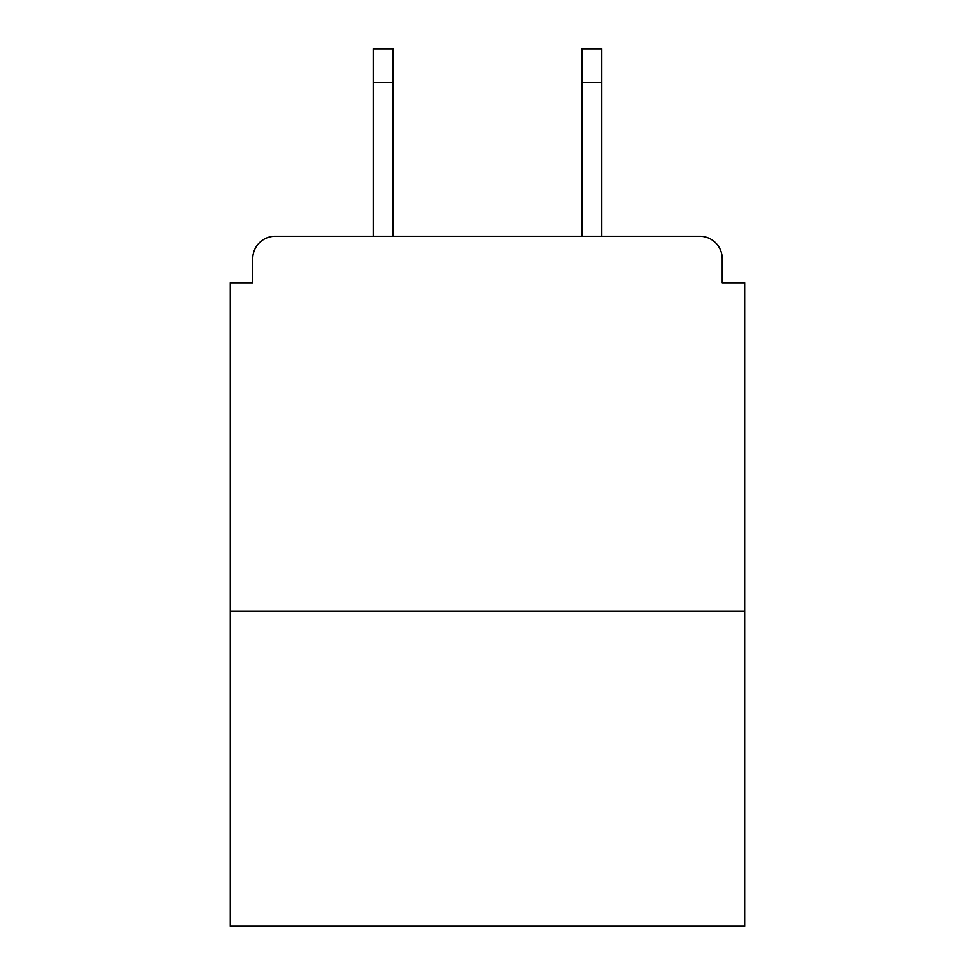 <?xml version="1.0" encoding="UTF-8"?>
<svg xmlns="http://www.w3.org/2000/svg" width="975" height="975" viewBox="0 0 975 975"><rect width="100%" height="100%" fill="white"/><g stroke="black" fill="none" stroke-linecap="round" stroke-linejoin="round"><path stroke-width="1.46" d="M722.256 282.75L722.256 258.753L722.256 282.75L744.754 282.75L744.754 926.25L230.246 926.25L230.246 282.75L252.744 282.75L252.744 258.753L252.744 282.75M744.754 611.252L230.246 611.252M722.256 258.753A22.498 22.498 0 0 0 699.745 236.255L275.255 236.255A22.498 22.498 0 0 0 252.744 258.753M699.745 236.255L601.502 236.255L601.502 82.497L582.002 82.497L582.002 48.75L601.502 48.75L601.502 82.497M373.498 82.497L373.498 48.75L392.998 48.75L392.998 82.497L373.498 82.497L373.498 236.255L275.255 236.255M392.998 82.497L392.998 236.255M582.002 236.255L582.002 82.497"/></g></svg>
